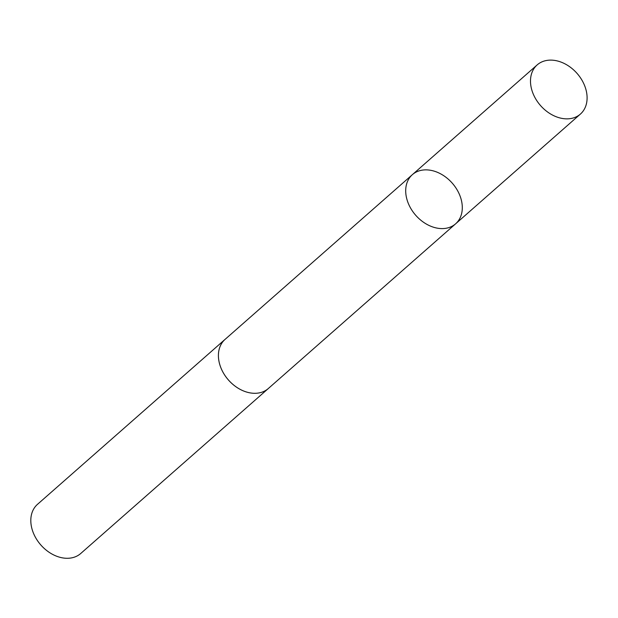 <?xml version="1.0" encoding="UTF-8"?>
<svg xmlns="http://www.w3.org/2000/svg" width="618" height="618" viewBox="0 0 618 618"><rect width="100%" height="100%" fill="white"/><g stroke="black" fill="none" stroke-linecap="round" stroke-linejoin="round"><path stroke-width="0.93" d="M268.776 388.119A32.739 24.334 -131.3 0 1 268.336 388.521A32.731 24.326 -131.3 0 1 259.807 392.77A32.731 24.326 -131.3 0 1 224.62 374.956A32.731 24.326 -131.3 0 1 225.099 339.359L412.384 174.647A32.739 24.326 48.7 0 0 411.905 210.251A32.739 24.326 48.7 0 0 447.1 228.065A32.739 24.326 48.7 0 0 455.62 223.816A32.739 24.326 48.7 0 0 452.268 183.167A32.739 24.326 48.7 0 0 412.384 174.647A32.739 24.326 48.7 0 0 411.905 210.251A32.739 24.326 48.7 0 0 447.1 228.065A32.739 24.326 48.7 0 0 455.62 223.816L580.418 114.067A32.739 24.334 -131.3 0 1 571.889 118.324A32.739 24.334 -131.3 0 1 536.694 100.51A32.739 24.334 -131.3 0 1 537.173 64.898A32.739 24.334 -131.3 0 1 545.694 60.649A32.739 24.334 -131.3 0 1 580.897 78.463A32.739 24.334 -131.3 0 1 580.418 114.067M455.62 223.816L268.328 388.513A32.739 24.334 -131.3 0 1 228.436 380.008A32.739 24.334 -131.3 0 1 225.091 339.352A32.739 24.334 -131.3 0 1 225.547 338.958M268.336 388.521L80.726 553.504A32.739 24.334 -131.3 0 1 40.834 544.983A32.739 24.334 -131.3 0 1 37.489 504.334L225.091 339.352M412.384 174.647L537.173 64.898"/></g></svg>
